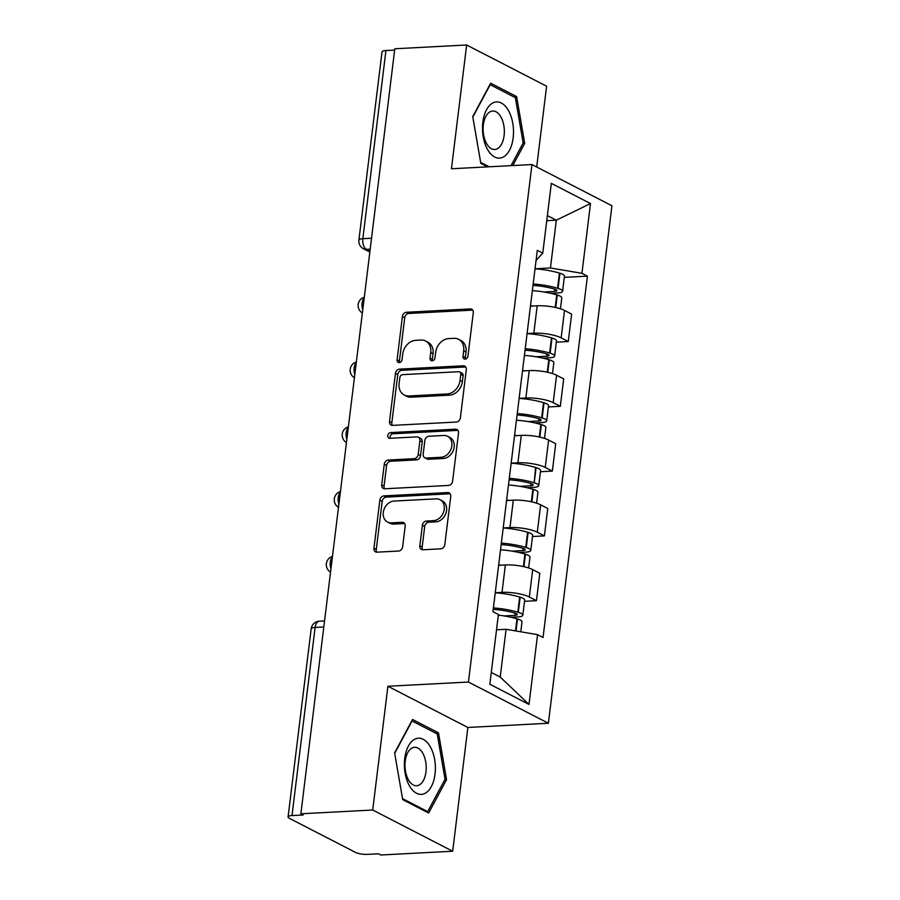 <?xml version="1.0" encoding="UTF-8"?>
<svg xmlns="http://www.w3.org/2000/svg" width="900" height="900" viewBox="0 0 900 900"><rect width="100%" height="100%" fill="white"/><g stroke="black" fill="none" stroke-linecap="round" stroke-linejoin="round"><path stroke-width="1.35" d="M465.131 359.111A2.97 2.363 -62.7 0 0 467.966 356.13L473.276 312.806A4.252 3.375 -62.7 0 0 471.679 309.218A4.252 3.375 -62.7 0 0 470.239 308.925L406.451 312.266A4.252 3.375 -62.7 0 0 402.401 316.53L397.091 359.843A2.97 2.363 -62.7 0 0 398.205 362.351A2.97 2.363 -62.7 0 0 399.218 362.565A2.97 2.363 -62.7 0 0 402.053 359.584L402.739 353.97A13.59 10.811 -62.7 0 1 415.676 340.335L420.998 340.054A13.59 10.811 -62.7 0 1 425.621 341.021A13.59 10.811 -62.7 0 1 430.729 352.507L430.043 358.11A2.97 2.363 -62.7 0 0 431.156 360.63A2.97 2.363 -62.7 0 0 432.169 360.832A2.97 2.363 -62.7 0 0 435.004 357.851L435.69 352.249A13.59 10.811 -62.7 0 1 448.639 338.603L453.949 338.332A13.59 10.811 -62.7 0 1 458.572 339.289A13.59 10.811 -62.7 0 1 463.691 350.786L463.005 356.389A2.97 2.363 -62.7 0 0 464.119 358.897A2.97 2.363 -62.7 0 0 465.131 359.111M419.839 545.884A4.252 3.375 -62.7 0 0 421.436 549.472A4.252 3.375 -62.7 0 0 422.887 549.776L440.775 548.831A4.252 3.375 -62.7 0 0 444.825 544.567L450.731 496.463A4.252 3.375 -62.7 0 0 449.134 492.874A4.252 3.375 -62.7 0 0 447.683 492.57L383.895 495.911A4.252 3.375 -62.7 0 0 379.856 500.175L373.95 548.28A4.252 3.375 -62.7 0 0 375.548 551.869A4.252 3.375 -62.7 0 0 376.988 552.173L398.61 551.048A4.252 3.375 -62.7 0 0 402.649 546.784L405.18 526.196A4.252 3.375 -62.7 0 0 403.582 522.608A4.252 3.375 -62.7 0 0 402.142 522.304L391.421 522.866A11.362 9.034 -62.7 0 1 387.551 522.056A11.362 9.034 -62.7 0 1 383.794 510.098A11.362 9.034 -62.7 0 1 394.099 501.053L436.084 498.859A11.362 9.034 -62.7 0 1 439.954 499.657A11.362 9.034 -62.7 0 1 443.723 511.627A11.362 9.034 -62.7 0 1 433.406 520.661L426.409 521.033A4.252 3.375 -62.7 0 0 422.37 525.296L419.839 545.884L422.168 547.076A4.252 3.375 -62.7 0 0 422.752 549.776M468.428 682.043L387.911 686.261L372.713 810.023L300.87 813.791L394.808 48.769L466.65 45L451.451 168.761L531.967 164.554L468.428 682.043L548.381 723.251L611.921 205.763L531.967 164.554M456.345 422.044A4.252 3.375 -62.7 0 0 460.395 417.791L466.301 369.686A4.252 3.375 -62.7 0 0 464.704 366.086A4.252 3.375 -62.7 0 0 463.252 365.794L399.465 369.135A4.252 3.375 -62.7 0 0 395.426 373.399L389.52 421.504A4.252 3.375 -62.7 0 0 391.118 425.093A4.252 3.375 -62.7 0 0 392.558 425.385L456.345 422.044M458.516 433.069L452.61 481.174A4.252 3.375 -62.7 0 1 448.56 485.438L384.772 488.779A4.252 3.375 -62.7 0 1 383.332 488.486A4.252 3.375 -62.7 0 1 381.735 484.886L384.255 464.299A4.252 3.375 -62.7 0 1 388.305 460.046L414.169 458.685A4.252 3.375 -62.7 0 0 418.219 454.421L419.895 440.764A4.252 3.375 -62.7 0 0 418.298 437.175A4.252 3.375 -62.7 0 0 416.846 436.871L389.914 438.289A2.97 2.363 -62.7 0 1 388.901 438.075A2.97 2.363 -62.7 0 1 387.923 434.947A2.97 2.363 -62.7 0 1 390.623 432.585L455.468 429.188A4.252 3.375 -62.7 0 1 456.919 429.48A4.252 3.375 -62.7 0 1 458.516 433.069M372.713 810.023L452.678 851.231L380.824 855L378.495 853.796L367.301 854.381A8.651 2.205 -173 0 1 355.421 852.356L289.451 818.359A8.651 2.205 -173 0 1 288.079 816.93L311.186 628.785A8.651 2.205 7 0 1 315.113 627.435L292.005 815.58A8.651 2.205 -173 0 0 288.079 816.93M536.692 166.984L546.604 86.209L466.65 45M452.678 851.231L467.865 727.47L548.381 723.251M300.87 813.791L303.199 814.995L292.005 815.58M371.543 238.241L362.846 238.691A8.651 2.205 7 0 0 358.909 240.041L382.016 51.896A8.651 2.205 7 0 1 385.942 50.546L362.846 238.691A8.651 4.759 87 0 0 366.48 249.401L369.945 251.19M394.639 50.096L385.942 50.546M527.074 333.562L533.824 333.202A19.912 5.074 7 0 1 561.161 337.86L564.525 310.455A19.912 5.074 -173 0 0 537.188 305.798L530.438 306.146M564.525 310.455L571.635 314.111L568.271 341.527L556.346 342.146M561.161 337.86L568.271 341.527M548.392 406.946L560.306 406.316L563.681 378.911L556.571 375.244A19.912 5.074 -173 0 0 529.234 370.586L522.484 370.935M519.12 398.351L525.87 398.002A19.912 5.074 7 0 1 553.196 402.649L560.306 406.316M540.439 471.735L552.352 471.105L555.716 443.7L548.606 440.032A19.912 5.074 -173 0 0 521.28 435.375L514.53 435.735M526.984 487.71L533.767 487.35A10.924 2.79 -173 0 0 538.729 485.651A10.924 2.79 -173 0 0 534.217 482.76L535.567 467.449A32.895 8.393 7 0 0 511.155 463.185L517.916 462.791A19.912 5.074 7 0 1 545.243 467.449L552.352 471.105M532.485 536.524L544.399 535.894L547.762 508.489L540.653 504.821A19.912 5.074 -173 0 0 513.326 500.164L506.576 500.524M503.213 527.929L509.963 527.58A19.912 5.074 7 0 1 537.289 532.238L544.399 535.894M524.531 601.312L536.445 600.694L539.809 573.278L532.699 569.61A19.912 5.074 -173 0 0 505.373 564.952L498.623 565.312M495.248 592.717L502.009 592.369A19.912 5.074 7 0 1 529.335 597.026L536.445 600.694M535.028 268.774L550.451 267.964L556.312 220.196L547.38 215.595M546.761 220.703L556.312 220.196L590.501 203.558L581.94 273.33L550.451 267.964M536.051 260.449L542.767 253.148L551.34 183.364L590.501 203.558M491.287 672.457L500.22 677.059L506.081 629.291L537.57 634.658L543.049 637.481L587.419 276.154L581.94 273.33M537.57 634.658L528.998 704.43L489.836 684.248L498.409 614.475L492.93 611.651L537.3 250.324L542.767 253.148M512.798 165.555L524.7 143.37L516.634 96.593L490.657 83.205L472.748 116.595L480.814 163.361L487.62 166.871M387.911 686.261L467.865 727.47M428.67 813.026L446.569 779.648L438.502 732.87L412.526 719.482L394.627 752.873L402.694 799.639L428.67 813.026M506.081 629.291L496.53 629.798M564.3 277.358L587.419 276.154M500.22 677.059L528.998 704.43M522.911 143.46L524.7 143.37M513.574 96.75L516.634 96.593M444.791 779.738L446.569 779.648M435.454 733.028L438.502 732.87M465.514 359.055A2.97 2.363 -62.7 0 1 465.334 357.593L466.02 351.979A13.59 10.811 -62.7 0 0 460.912 340.493L458.572 339.289M425.621 341.021L427.95 342.225A13.59 10.811 -62.7 0 1 433.058 353.711L432.371 359.314A2.97 2.363 -62.7 0 0 432.551 360.787M472.691 310.118A4.252 3.375 -62.7 0 0 472.567 310.118L408.78 313.459A4.252 3.375 -62.7 0 0 404.73 317.723L399.42 361.035A2.97 2.363 -62.7 0 0 399.6 362.509M465.716 366.986A4.252 3.375 -62.7 0 0 465.581 366.998L401.794 370.339A4.252 3.375 -62.7 0 0 397.755 374.591L391.849 422.696A4.252 3.375 -62.7 0 0 392.434 425.396M460.789 374.423A2.97 2.363 -62.7 0 0 459.664 371.914A2.97 2.363 -62.7 0 0 458.651 371.7L402.66 374.636A2.97 2.363 -62.7 0 0 399.836 377.618L399.105 383.535A13.59 10.811 -62.7 0 0 404.224 395.021A13.59 10.811 -62.7 0 0 408.848 395.978L447.12 393.975A13.59 10.811 -62.7 0 0 460.058 380.34L460.789 374.423L463.118 375.626A2.97 2.363 -62.7 0 0 462.004 373.118L459.664 371.914M404.224 395.021L406.553 396.225A13.59 10.811 -62.7 0 0 411.176 397.181L408.848 395.978M463.118 375.626L462.386 381.544A13.59 10.811 -62.7 0 1 449.449 395.179L411.176 397.181M418.298 437.175L420.626 438.379A4.252 3.375 -62.7 0 1 422.224 441.968L420.548 455.625A4.252 3.375 -62.7 0 1 416.509 459.889L390.634 461.239A4.252 3.375 -62.7 0 0 386.595 465.502L384.064 486.09A4.252 3.375 -62.7 0 0 384.649 488.79M457.931 430.38A4.252 3.375 -62.7 0 0 457.796 430.38L392.951 433.777A2.97 2.363 -62.7 0 0 390.6 435.375A2.97 2.363 -62.7 0 0 390.319 438.266M441.022 457.279A11.362 9.034 -62.7 0 0 451.327 448.245A11.362 9.034 -62.7 0 0 447.559 436.275A11.362 9.034 -62.7 0 0 443.7 435.465L428.895 436.241A4.252 3.375 -62.7 0 0 424.856 440.505L423.18 454.162A4.252 3.375 -62.7 0 0 424.777 457.751A4.252 3.375 -62.7 0 0 426.218 458.055L441.022 457.279L443.351 458.483A11.362 9.034 -62.7 0 0 453.656 449.449A11.362 9.034 -62.7 0 0 449.899 437.479L447.559 436.275M424.777 457.751L427.106 458.955A4.252 3.375 -62.7 0 0 428.558 459.259L426.218 458.055M443.351 458.483L428.558 459.259M439.954 499.657L442.282 500.861A11.362 9.034 -62.7 0 1 446.051 512.831A11.362 9.034 -62.7 0 1 435.746 521.865L428.749 522.236A4.252 3.375 -62.7 0 0 424.699 526.489L422.168 547.076M387.551 522.056L389.88 523.26A11.362 9.034 -62.7 0 0 393.75 524.07L391.421 522.866M404.595 523.496A4.252 3.375 -62.7 0 0 404.471 523.507L393.75 524.07M450.146 493.774A4.252 3.375 -62.7 0 0 450.022 493.774L386.235 497.115A4.252 3.375 -62.7 0 0 382.185 501.379L376.279 549.484A4.252 3.375 -62.7 0 0 376.864 552.184M532.98 285.424A27.259 6.952 7 0 1 554.321 289.035L554.816 289.192A5.299 1.35 7 0 1 557.01 290.588A5.299 1.35 7 0 1 554.602 291.42L543.904 291.983M532.35 290.61A32.895 8.393 7 0 1 556.762 294.885L557.257 295.031A10.924 2.79 7 0 1 561.78 297.923L560.441 308.801M550.845 293.332L557.64 292.984A10.924 2.79 -173 0 0 562.601 291.274A10.924 2.79 -173 0 0 558.079 288.394L557.572 288.236A32.895 8.393 -173 0 0 533.16 283.972M535.028 268.808A32.895 8.393 7 0 1 559.44 273.082L559.935 273.229A10.924 2.79 7 0 1 564.457 276.12L562.601 291.274M530.483 305.775A32.895 8.393 7 0 1 533.239 306M493.29 102.735A28.125 15.457 87 0 0 483.221 136.755A28.125 15.457 87 0 0 502.706 157.297A28.125 15.457 87 0 0 512.786 123.278A28.125 15.457 87 0 0 493.29 102.735M490.511 111.566A19.26 10.586 87 0 0 483.322 132.84A19.26 10.586 87 0 0 494.73 149.479A19.26 10.586 87 0 0 496.946 148.916A19.26 10.586 87 0 0 504.135 127.642A19.26 10.586 87 0 0 492.716 111.015A19.26 10.586 87 0 0 490.511 111.566M489.229 166.792L480.645 162.36L472.838 117.045L490.185 84.701L515.351 97.672L523.17 142.987L511.02 165.645M415.17 739.012A28.125 15.457 87 0 0 405.101 773.033A28.125 15.457 87 0 0 424.586 793.575A28.125 15.457 87 0 0 434.655 759.555A28.125 15.457 87 0 0 415.17 739.012M412.38 747.844A19.26 10.586 87 0 0 405.202 769.117A19.26 10.586 87 0 0 416.61 785.745A19.26 10.586 87 0 0 418.826 785.194A19.26 10.586 87 0 0 426.004 763.92A19.26 10.586 87 0 0 414.596 747.281A19.26 10.586 87 0 0 412.38 747.844M445.039 779.265L427.691 811.609L402.525 798.637L394.706 753.322L412.065 720.979L437.231 733.95L445.039 779.265M426.082 811.699L427.691 811.609M525.026 350.224A27.259 6.952 7 0 1 546.368 353.835L546.863 353.981A5.299 1.35 7 0 1 549.056 355.376A5.299 1.35 7 0 1 546.649 356.209L535.95 356.771M524.396 355.41A32.895 8.393 7 0 1 548.809 359.674L549.304 359.82A10.924 2.79 7 0 1 553.826 362.711L552.488 373.59M542.891 358.121L549.686 357.772A10.924 2.79 -173 0 0 554.636 356.062A10.924 2.79 -173 0 0 550.125 353.183L549.619 353.025A32.895 8.393 -173 0 0 525.206 348.761M527.074 333.596A32.895 8.393 7 0 1 551.486 337.871L551.981 338.017A10.924 2.79 7 0 1 556.504 340.909L554.636 356.062M522.529 370.564A32.895 8.393 7 0 1 525.285 370.789M517.072 415.012A27.259 6.952 7 0 1 538.414 418.624L538.909 418.77A5.299 1.35 7 0 1 541.102 420.176A5.299 1.35 7 0 1 538.695 420.998L527.996 421.56M516.431 420.199A32.895 8.393 7 0 1 540.855 424.463L541.35 424.62A10.924 2.79 7 0 1 545.873 427.5L544.534 438.379M534.938 422.91L541.721 422.561A10.924 2.79 -173 0 0 546.683 420.863A10.924 2.79 -173 0 0 542.171 417.971L541.665 417.825A32.895 8.393 -173 0 0 517.252 413.55M519.109 398.396A32.895 8.393 7 0 1 543.533 402.66L544.028 402.806A10.924 2.79 7 0 1 548.55 405.697L546.683 420.863M514.575 435.353A32.895 8.393 7 0 1 517.331 435.577M509.119 479.801A27.259 6.952 7 0 1 530.449 483.412L530.955 483.559A5.299 1.35 7 0 1 533.149 484.965A5.299 1.35 7 0 1 530.741 485.786L520.031 486.349M508.478 484.988A32.895 8.393 7 0 1 532.89 489.251L533.396 489.409A10.924 2.79 7 0 1 537.919 492.289L536.58 503.179M535.567 467.449L536.074 467.606A10.924 2.79 7 0 1 540.596 470.486L538.729 485.651M533.711 482.614A32.895 8.393 -173 0 0 509.299 478.339M506.621 500.141A32.895 8.393 7 0 1 509.377 500.377M501.165 544.59A27.259 6.952 7 0 1 522.495 548.201L523.001 548.347A5.299 1.35 7 0 1 525.195 549.754A5.299 1.35 7 0 1 522.788 550.575L512.077 551.137M500.524 549.776A32.895 8.393 7 0 1 524.936 554.051L525.442 554.197A10.924 2.79 7 0 1 529.965 557.089L528.626 567.967M519.03 552.499L525.814 552.139A10.924 2.79 -173 0 0 530.775 550.44A10.924 2.79 -173 0 0 526.252 547.549L525.757 547.403A32.895 8.393 -173 0 0 501.345 543.127M503.201 527.974A32.895 8.393 7 0 1 527.614 532.238L528.12 532.395A10.924 2.79 7 0 1 532.642 535.275L530.775 550.44M498.668 564.941A32.895 8.393 7 0 1 501.424 565.166M493.211 609.379A27.259 6.952 7 0 1 514.541 612.99L515.048 613.148A5.299 1.35 7 0 1 517.241 614.543A5.299 1.35 7 0 1 514.834 615.375L504.124 615.926M498.33 615.116A32.895 8.393 7 0 1 516.983 618.84L517.489 618.986A10.924 2.79 7 0 1 522 621.877L520.785 631.8M511.076 617.288L517.86 616.928A10.924 2.79 -173 0 0 522.821 615.229A10.924 2.79 -173 0 0 518.299 612.337L517.804 612.191A32.895 8.393 -173 0 0 493.391 607.928M495.248 592.762A32.895 8.393 7 0 1 519.66 597.038L520.166 597.184A10.924 2.79 7 0 1 524.678 600.075L522.821 615.229M370.192 249.21L366.48 249.401A8.651 6.885 -62.7 0 1 363.544 248.794L369.844 252.034M537.289 532.238L540.653 504.821M545.243 467.449L548.606 440.032M553.196 402.649L556.571 375.244M529.335 597.026L532.699 569.61M502.009 592.369L505.373 564.952M509.963 527.58L513.326 500.164M517.916 462.791L521.28 435.375M525.87 398.002L529.234 370.586M533.824 333.202L537.188 305.798M364.207 297.923A8.651 4.759 87 0 0 362.767 309.713M356.254 362.711A8.651 4.759 87 0 0 354.803 374.501M348.3 427.5A8.651 4.759 87 0 0 346.849 439.301M340.346 492.289A8.651 4.759 87 0 0 338.895 504.09M332.392 557.077A8.651 4.759 87 0 0 330.941 568.879M323.809 626.985L315.113 627.435A8.651 4.759 87 0 1 319.32 621.191A8.651 8.651 0 0 0 311.186 628.785M466.02 351.979L463.691 350.786M432.371 359.314L430.043 358.11M433.058 353.711L430.729 352.507M399.42 361.035L397.091 359.843M404.73 317.723L402.401 316.53M408.78 313.459L406.451 312.266M472.567 310.118L470.239 308.925M465.334 357.593L463.005 356.389M391.849 422.696L389.52 421.504M397.755 374.591L395.426 373.399M401.794 370.339L399.465 369.135M465.581 366.998L463.252 365.794M449.449 395.179L447.12 393.975M462.386 381.544L460.058 380.34M384.064 486.09L381.735 484.886M386.595 465.502L384.255 464.299M390.634 461.239L388.305 460.046M416.509 459.889L414.169 458.685M420.548 455.625L418.219 454.421M422.224 441.968L419.895 440.764M392.951 433.777L390.623 432.585M457.796 430.38L455.468 429.188M424.699 526.489L422.37 525.296M428.749 522.236L426.409 521.033M435.746 521.865L433.406 520.661M404.471 523.507L402.142 522.304M376.279 549.484L373.95 548.28M382.185 501.379L379.856 500.175M386.235 497.115L383.895 495.911M450.022 493.774L447.683 492.57M555.727 307.519L557.257 295.031M558.079 288.394L559.935 273.229M557.572 288.236L559.44 273.082M554.602 291.42L554.873 289.204M555.221 307.406L556.762 294.885M547.774 372.308L549.304 359.82M550.125 353.183L551.981 338.017M549.619 353.025L551.486 337.871M546.649 356.209L546.919 354.004M547.267 372.195L548.809 359.674M539.82 437.096L541.35 424.62M542.171 417.971L544.028 402.806M541.665 417.825L543.533 402.66M538.695 420.998L538.965 418.793M539.314 436.984L540.855 424.463M531.866 501.896L533.396 489.409M534.217 482.76L536.074 467.606M530.741 485.786L531.011 483.581M531.36 501.784L532.89 489.251M523.913 566.685L525.442 554.197M526.252 547.549L528.12 532.395M525.757 547.403L527.614 532.238M522.788 550.575L523.058 548.37M523.406 566.572L524.936 554.051M516.015 630.99L517.489 618.986M518.299 612.337L520.166 597.184M517.804 612.191L519.66 597.038M514.834 615.375L515.104 613.159M515.498 630.9L516.983 618.84M364.298 297.214A8.651 8.651 0 0 0 362.363 312.964M356.344 362.002A8.651 8.651 0 0 0 354.409 377.752M348.39 426.791A8.651 8.651 0 0 0 346.455 442.541M340.436 491.58A8.651 8.651 0 0 0 338.501 507.33M332.471 556.38A8.651 8.651 0 0 0 330.548 572.119M324.551 620.921L319.32 621.191M358.909 240.041A8.651 8.651 0 0 0 363.544 248.794"/></g></svg>
